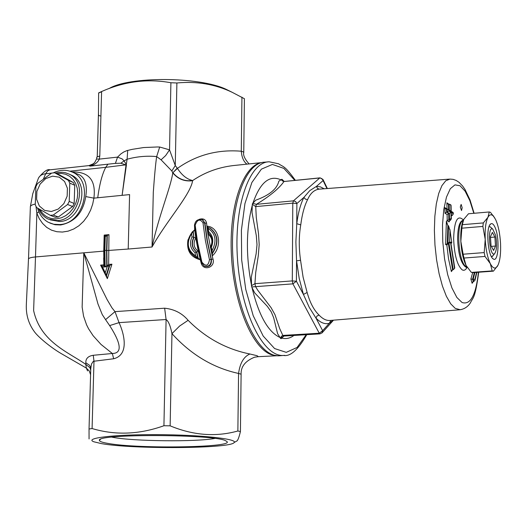 <?xml version="1.0" encoding="UTF-8"?>
<svg xmlns="http://www.w3.org/2000/svg" width="527" height="527" viewBox="0 0 527 527"><rect width="100%" height="100%" fill="white"/><g stroke="black" fill="none" stroke-linecap="round" stroke-linejoin="round"><path stroke-width="0.79" d="M257.117 356.851L254.548 357.207L258.355 356.667L257.064 355.699L249.897 353.999C226.3 349.236 205.708 338.011 188.126 320.311C182.131 313.242 174.299 309.204 164.641 308.196L115.005 311.635L111.974 307.854L107.106 299.586L83.793 252.828L97.982 304.007L102.245 314.56L105.571 319.632L115.005 311.635L119.043 322.636L109.649 325.581C116.579 336.338 125.676 353.261 112.337 353.498L113.667 358.762C129.721 354.737 123.964 333.123 119.043 322.636L166.091 319.514C168.488 321.193 170.445 325.903 171.96 333.65L179.621 326.029L188.126 320.311M234.146 442.515C237.954 438.879 200.51 434.841 157.481 434.65C114.399 434.393 83.655 438.069 93.839 441.778L101.382 443.596C132.626 449.399 231.353 448.675 234.146 442.515L237.104 440.855C238.066 439.867 239.172 436.764 240.424 431.547L237.861 431C215.813 437.147 193.238 435.421 170.142 425.836L171.96 333.65C191.005 354.645 213.204 367.918 238.566 373.452C239.996 363.11 243.77 356.621 249.897 353.999M237.861 431L238.566 373.452L241.109 374.19M277.373 355.732L258.355 356.667M237.104 440.855L236.089 441.428M60.961 353.433L86.342 368.083L87.568 370.922M243.757 152.619L243.764 152.086L241.28 151.223C241.788 157.402 243.672 161.71 246.932 164.147M192.618 180.715C184.621 181.736 178.007 179.127 172.777 172.882C170.61 187.875 158.943 215.095 152.046 247.005C166.262 221.208 190.418 194.937 192.618 180.715L192.678 180.544C186.92 179.272 181.841 175.221 177.428 168.376L172.896 172.711C178.119 178.936 184.713 181.552 192.678 180.544C205.616 171.789 220.2 166.684 236.432 165.241L261.847 162.593M244.403 98.714L232.242 92.337C215.181 84.201 196.729 81.086 176.888 82.983L170.906 82.739C147.567 78.451 124.464 81.389 101.606 91.54L98.635 92.904L98.444 114.748L99.168 115.723L100.914 116.006M495.63 235.371C497.185 244.166 496.849 250.259 494.609 253.652C489.504 258.131 487.04 224.996 492.791 229.14L495.63 235.371M493.127 255.516L491.487 256.787M489.115 226.472L490.815 227.335M493.595 250.463L491.052 245.826L490.446 236.748L492.376 232.381L494.899 237.045L495.505 246.05L493.595 250.463M495.505 246.05L491.355 246.379M494.899 237.045L490.492 237.407M461.145 204.423L462.166 207.75L461.533 210.536L460.282 207.039L461.145 204.423M267.881 161.908L264.903 162.158C244.726 162.25 229.054 207.559 233.132 260.707C236.952 313.868 259.238 357.477 279.29 355.765L280.193 355.699M446.824 223.975L446.389 220.997L447.871 225.793L448.523 225.74L447.95 243.29L445.618 244.62L446.824 244.824L448.365 243.52L447.318 243.336M446.824 244.824L448.543 258.889L451.375 271.596L452.588 269.837L448.345 243.52M446.389 220.997L445.618 244.62M451.375 271.596L452.192 269.962M451.659 242.348L450.73 242.183L454.465 268.012L450.519 242.17L449.623 242.012L449.999 230.549L451.771 242.683L450.901 243.823M448.773 204.147L446.896 202.783L447.021 208.982L444.913 207.645L445.012 213.251L447.127 214.568L447.232 220.787L449.129 221.946L449.109 220.997M472.686 272.657L470.888 279.06L472.133 283.322L473.292 281.596L472.6 279.238L474.359 272.531M450.73 242.183L450.783 243.019M454.465 268.012L454.32 268.79L452.607 269.831M450.519 242.17L448.997 243.467L453.24 269.784M449.623 242.012L447.95 243.29M447.93 243.29L448.997 243.467M449.999 230.549L448.523 225.74M448.978 243.467L448.365 243.52M453.213 213.145L453.227 213.764L451.152 212.447L451.059 218.534L450.941 212.315L448.846 210.998L448.833 210.372L450.928 211.696L450.802 205.497L451.138 211.828L453.213 213.145L452.937 212.355M453.227 213.764L452.449 215.378L451.264 215.049M451.152 212.447L451.165 213.389M451.264 218.659L450.493 220.279L448.82 219.687L448.74 213.468L446.632 212.15L445.012 213.251M451.059 218.534L448.846 219.687M450.941 212.315L449.36 213.415L449.472 219.627M448.846 210.998L446.632 212.15M447.225 212.098L449.36 213.415M448.833 210.372L448.108 209.298L445.921 208.903M450.928 211.696L449.926 210.444M450.802 205.497L450.098 204.43L447.884 204.028M451.007 205.629L450.737 204.851M451.138 211.828L451.125 211.261M449.327 213.415L448.74 213.468M446.896 202.783L447.601 203.844M444.913 207.645L445.638 208.725M447.127 214.568L448.714 213.475M447.232 220.787L448.82 219.687M449.129 221.946L449.9 220.332M451.277 215.734L451.87 215.431M476.797 272.36L474.979 280.384L473.292 281.596M475.031 279.811L474.899 279.343L472.627 279.238M470.888 279.06L472.6 279.238M324.191 188.778L320.311 186.841L316.444 186.387L317.445 188.422L319.467 189.134C314.408 189.608 310.443 193.119 307.564 199.674L305.337 199.087L303.934 197.362C300.548 204.008 298.157 212.789 296.76 223.712L300.752 224.884C302.076 214.443 304.349 206.044 307.564 199.674M326.964 188.567L323.097 180.557L323.091 179.694L320.06 177.849L322.142 178.837L323.097 180.557L316.444 186.387L309.757 190.649L303.934 197.362L296.879 203.547L295.614 201.531L293.42 200.853L292.788 203.145L296.879 203.547L296.76 223.712L295.884 241.992L296.543 260.806L300.561 260.318C298.769 247.881 298.835 236.07 300.752 224.884M321.885 333.09L322.656 330.673L315.963 318.058L309.244 307.353L303.44 294.461L296.418 281.24L292.294 280.911L292.9 283.855L296.418 281.24L296.543 260.806L299.211 278.467L303.44 294.461L307.129 292.478L303.104 277.195L300.561 260.318M330.844 320.396L329.283 323.315C324.915 324.52 320.475 322.768 315.963 318.058L316.99 316.035L319.046 315.067C313.934 310.179 309.962 302.65 307.129 292.478M283.625 336.074L320.021 333.874L319.257 333.222L282.834 335.429L281.299 336.384L280.634 338.486L281.148 338.67L281.807 337.346L283.625 336.074L282.834 335.429L279.679 328.565L274.969 314.659L271.062 307.63L257.723 290.193L255.549 286.583L254.93 283.671L251.438 285.706L251.708 286.945L292.9 283.855L319.257 333.222L322.656 330.673L329.283 323.315L332.992 320.218M327.359 188.534L322.939 179.378M282.742 180.504L281.84 179.259L282.472 180.939L283.717 181.525L320.021 177.849M256.412 204.324L252.617 203.284L252.328 204.252L255.74 206.604L256.412 204.324C269.949 196.037 279.132 188.429 283.967 181.512L319.77 177.974L293.42 200.853L256.412 204.324M281.148 338.67L283.934 336.055M277.617 333.69L280.634 338.486M281.84 179.259L278.823 181.189C277.004 189.009 269.284 195.352 255.661 200.207M252.018 212.533L256.313 235.628L257.005 244.66L256.135 253.764L251.32 277.09L251.524 284.224M251.708 286.945L254.686 292.854L267.268 306.259L271.221 311.846L273.665 317.748L277.61 333.696M252.328 204.252L252.025 212.533M251.531 284.224L251.445 285.7M255.661 200.214L253.21 202.981M253.21 202.974L252.624 203.284M284.218 181.393L282.432 179.806L282.775 180.557L282.347 179.549M230.628 91.54L226.017 89.261C199.331 76.586 129.043 76.217 108.905 88.648M170.142 425.836L163.93 425.73C139.339 434.544 115.393 435.48 92.087 428.543L89.037 429.004L89.063 438.938M111.823 437.14L113.002 437.364C133.667 441.343 195.945 441.995 214.805 438.457M107.745 443.372C138.911 449.261 239.745 447.41 226.07 441.027C217.803 434.189 95.802 433.55 99.399 440.361C99.392 441.409 102.172 442.41 107.745 443.372M53.339 172.843C59.67 169.76 65.816 169.444 71.784 171.894C94.399 180.109 84.537 223.639 59.742 224.561L53.754 224.265L48.227 222.262C42.944 219.272 39.406 214.555 37.621 208.125M69.604 174.338L71.646 175.241C90.585 183.686 81.204 220.734 59.841 221.544L50.17 219.845M241.939 97.152L241.28 151.223C217.618 149.273 196.334 154.991 177.428 168.376L175.267 165.557L169.542 149.852L165.649 155.59L161.071 159.819L171.842 170.972L175.267 165.557L176.888 82.983M277.248 355.725L271.958 354.869C252.743 349.21 233.883 304.771 231.432 255.443C228.784 206.097 243.131 164.977 261.8 162.606M105.262 272.788L106.065 275.667L109.352 265.404L107.185 266.734L105.262 272.788L102.534 267.117L101.316 266.115L103.911 265.852M106.829 265.641L109.754 265.483L111.928 264.185L108.648 264.455L108.964 234.653L104.188 235.082L104.715 235.747M106.698 265.621L105.123 266.906L107.185 266.734M106.968 235.576L105.262 236.623L104.893 250.325L106.559 250.463L106.968 235.576L108.964 234.653M102.534 267.117L104.59 266.945L103.918 265.931L103.74 250.582L104.359 250.371L104.735 236.669L105.262 236.623M104.306 235.813L104.735 236.669M101.783 266.023L100.591 265.114L107.35 278.638L111.928 264.185M103.681 257.861L103.859 264.844L100.591 265.114M107.455 265.562L108.648 264.455M109.754 265.483L106.507 275.825L107.35 278.638M106.507 275.825L106.065 275.667M38.886 211.782L36.85 213.257L39.222 218.606L42.568 223.415L46.712 227.394L51.514 230.154L56.817 231.715L62.423 232.058L68.121 231.149L73.708 229.008L78.964 225.721L83.681 221.254L87.607 215.951L90.618 210.128L92.699 204.087L93.892 198.145L122.112 195.339L126.401 165.056L125.993 165.162L122.112 195.339L129.583 194.601L128.213 249.034L106.862 250.575L107.034 265.595M187.981 239.772C186.374 250.49 190.478 257.15 200.306 259.752L201.13 262.914C203.185 271.596 215.602 267.492 213.007 259.08L212.223 255.924C222.783 246.939 219.535 226.841 206.887 226.149L206.591 223.237C205.787 219.423 203.33 218.119 199.226 219.324M194.489 224.739L194.661 229.871L192.836 231.485M192.032 236.873L193.758 237.288L192.895 231.491L191.571 233.665L192.032 236.873C189.233 243.197 190.207 248.454 194.964 252.65L196.551 251.965C191.841 248.125 190.919 243.237 193.778 237.302L193.758 237.288M195.563 257.11L197.809 257.973L195.721 256.003C187.507 250.45 186.13 243.006 191.571 233.665M197.809 257.973L196.518 251.952M194.964 252.65L195.721 256.003M196.551 251.965L196.749 252.044C192.124 248.243 191.215 243.362 194.028 237.407L195.774 237.861L198.323 251.346C193.738 247.921 192.889 243.421 195.774 237.861L194.661 229.871L193.238 231.643L193.778 237.302M201.347 262.459L204.206 266.128L201.242 262.439L201.894 262.13L197.737 243.303L195.174 225.233L194.496 225.872M195.174 225.233C197.322 219.364 199.924 218.56 202.994 222.822L204.628 222.954L202.124 219.495M202.994 222.822L205.431 240.819L209.463 259.64L211.116 259.304L207.085 240.72L204.628 222.954L206.591 223.237M209.463 259.64C208.415 266.043 205.892 266.873 201.894 262.13M204.206 266.128C209.002 267.005 211.307 264.725 211.116 259.304L211.36 259.409C211.782 264.897 209.581 267.209 204.759 266.359M210.477 228.303L209.298 227.736L210.477 228.303C218.409 234.923 219.034 243.349 212.355 253.579L211.874 253.263L212.052 250.694L211.347 247.354L210.583 247.347L211.834 253.065M211.979 253.421C218.797 243.237 218.158 234.805 210.062 228.125L207.302 227.012L208.224 228.454C215.681 233.599 216.959 241.01 212.052 250.687M211.347 247.354C213.896 240.865 212.994 235.635 208.639 231.649L208.185 232.829M208.639 231.649L208.224 228.454M208.534 233.086L207.928 234.1L206.887 226.149L207.743 227.137M212.355 253.579L212.223 255.924L207.928 234.1C212.223 237.381 213.027 241.86 210.332 247.545L210.635 247.578M213.007 259.08L211.36 259.409L207.361 240.832L204.957 223.105L202.592 219.719C197.678 218.771 194.97 220.78 194.483 225.754M197.921 258.013L200.306 259.752L198.323 251.346L196.749 252.044M202.717 219.779L203.093 219.957M198.264 258.151L196.742 257.617M77.509 174.035L79.043 174.608C85.302 177.915 87.535 185.234 85.743 196.578C83.121 212.651 74.755 222.117 60.638 224.963L55.058 224.733L49.848 223.046M77.548 174.048L71.784 171.894M85.743 196.578L93.892 198.145C96.164 180.247 88.865 171.525 71.988 171.973M36.04 206.498L36.85 213.257M170.906 82.739L169.542 149.852L159.701 147.02L157.415 146.974L143.673 147.54L132.251 149.345L126.902 150.63L123.753 151.987L120.815 153.956L117.561 157.112L115.406 163.383L120.841 163.225L124.108 160.88L122.139 158.91L117.561 157.112L99.346 159.108L96.533 159.022L94.577 162.711L90.045 166.117C94.564 164.852 97.666 162.514 99.346 159.108L99.787 155.933L96.803 157.125L96.54 159.002M85.815 362.76L85.829 364.394C68.332 352.082 40.434 341.983 33.623 310.541L35.493 256.945L83.793 252.828L82.133 307.089L83.576 316.2L86.586 324.823L88.549 328.743L93.141 335.739L100.98 344.401L112.337 353.498L93.259 355.277C88.167 356.054 85.684 358.551 85.815 362.76L89.478 365.244L90.361 366.673L90.756 368.742L91.467 364.052L93.286 361.318L113.667 358.762M93.259 355.277L93.99 361.14L92.087 428.543M90.585 374.717L89.247 370.909L86.342 368.083L85.829 364.394L89.992 367.741L90.716 370.185M105.571 319.632L109.649 325.581M177.25 168.113L172.777 172.882L171.842 170.972M159.701 147.02L156.651 156.598L161.071 159.819M127.712 150.399L127.099 159.226C136.98 156.532 146.829 155.656 156.651 156.598C155.623 163.594 154.503 175.478 153.298 192.243L152.046 247.005L128.213 249.034M124.122 160.887L127.099 159.226L126.289 164.562L124.108 160.88M38.056 179.147C39.248 175.926 41.785 174.134 45.665 173.765L47.582 170.972L49.769 169.839L88.846 165.61L90.045 166.117L115.406 163.383M120.841 163.225L125.782 164.859L126.289 164.562L126.401 165.056M125.782 164.859L105.736 167.336C102.179 174.062 99.517 184.206 97.739 197.763M51.356 211.492L58.233 209.074L63.879 203.606L67.16 196.176L67.41 188.284L64.59 181.499L59.281 177.177L52.542 176.156L45.711 178.613L40.131 184.061L36.883 191.42L36.607 199.252L39.36 206.024L44.624 210.398L51.356 211.492M54.65 172.764L68.385 180.379L69.788 183.126L69.208 201.433L67.621 204.496L53.24 215.036L50.269 215.319L36.627 207.546L35.256 204.799L35.902 186.65L37.47 183.613L51.692 173.08L54.65 172.764L59.656 174.957L73.345 182.54L68.385 180.379M56.718 173.666L61.316 173.383L65.73 174.285L69.716 176.341L73.075 179.437L75.611 183.422L77.206 188.086L77.759 193.185L77.238 198.435L75.671 203.567L73.148 208.31L69.795 212.394L65.796 215.622L61.369 217.809L56.745 218.843C49.261 219.265 43.642 216.123 39.874 209.436M73.345 182.54L74.742 185.273L74.182 203.494L72.601 206.538L58.28 217.019L55.315 217.302L50.269 215.319M38.682 208.745C40.698 213.587 43.912 217.052 48.313 219.127L57.483 220.622C78.879 219.805 88.292 182.671 69.32 174.213L65.572 172.777L62.575 172.283L58.464 172.401L55.375 173.08M58.28 217.019L53.24 215.036M72.601 206.538L67.621 204.496M74.182 203.494L69.208 201.433M74.742 185.273L69.788 183.126M494.761 226.788C493.344 223.916 491.948 223 490.584 224.028C485.657 227.13 487.804 256.082 493.173 258.876C498.661 263.454 499.932 236.663 494.761 226.788M487.969 217.262C485.729 221.847 484.814 229.219 485.215 239.37C485.835 249.581 487.528 257.657 490.288 263.586C492.857 268.454 495.235 269.323 497.429 266.188L497.943 265.279C500.077 260.536 500.946 253.25 500.538 243.408C499.945 233.533 498.311 225.602 495.637 219.614L493.733 216.492C491.599 214.008 489.675 214.265 487.969 217.262L483.325 222.921L462.331 224.686L463.773 219.331L468.483 213.764L489.24 211.966L487.969 217.262M462.923 221.188C461.178 226.043 460.486 232.756 460.835 241.326C461.448 251.484 463.18 259.508 466.039 265.397L466.369 266.016M494.774 217.994L490.459 212.348L489.24 211.966M471.375 272.413L466.039 265.397L463.964 258.046L484.998 256.438L490.288 263.586L492.198 270.898L471.375 272.413L493.417 271.148L497.943 265.279M460.835 241.326L461.863 228.184L482.877 226.426L485.215 239.37L484.188 252.591L463.134 254.218L460.835 241.326M484.188 252.591L484.998 256.438M492.198 270.898L493.417 271.148M483.325 222.921L482.877 226.426M462.331 224.686L461.863 228.184M463.134 254.218L463.964 258.046M243.757 152.547L243.764 152.099C242.96 155.116 244.745 159.062 249.106 163.923M447.298 243.342L447.871 225.793M463.417 220.016C457.548 214.331 454.287 220.582 453.628 238.764C454.346 255.042 457.205 265.404 462.205 269.864C464.07 270.871 465.71 270.002 467.113 267.248M478.47 271.899C475.986 295.034 470.519 305.238 462.06 302.518L456.856 297.452L451.929 287.959L447.706 274.738L444.557 258.876L442.772 241.709L442.509 224.746L443.787 209.45L446.468 197.111L450.308 188.719L454.966 184.872L460.038 185.754L465.124 191.182L469.834 200.629L473.826 213.303M472.133 283.322L472.594 281.958M451.257 214.627L452.449 215.378M449.445 219.634L450.493 220.279M447.199 208.982L447.252 212.098M449.169 204.107L449.294 210.042M446.606 212.15L446.547 209.035M448.635 209.627L448.53 204.166M474.906 272.499L473.174 279.198L473.885 281.556M474.899 279.343L476.573 272.373M330.297 320.436L329.671 320.488C326.147 320.64 322.603 318.835 319.046 315.067M292.788 203.145L292.294 280.911L254.93 283.671L255.72 272.479L258.289 255.779L259.185 244.647L258.507 233.672L256.287 217.513L255.74 206.604L292.788 203.145M474.109 213.277L470.012 199.911L465.005 189.45L462.554 185.939L458.925 182.237L456.105 180.418L453.187 179.364L449.953 179.081L445.737 180.787L441.929 185.616L438.734 193.409L436.323 203.811L434.847 216.333L434.38 230.339L434.966 245.095L436.573 259.818L439.11 273.724L442.436 286.082L446.376 296.279L450.71 303.815L455.216 308.367L460.242 309.731M283.901 181.519L282.973 180.886M282.907 180.847C270.489 173.778 260.463 181.301 252.828 203.422M252.492 204.529C246.05 228.481 245.74 255.496 251.55 285.568M251.847 286.925C258.744 315.686 268.375 332.642 280.726 337.787M281.576 338.057C285.93 339.236 290.041 338.367 293.914 335.449M466.678 266.991L465.157 266.622C460.763 262.663 458.246 253.494 457.614 239.12C457.739 227.506 459.544 221.241 463.029 220.326L463.279 220.299M463.226 220.424C455.743 222.368 458.332 263.23 466.151 266.55L466.869 266.86M306.18 334.711L297.096 347.464L286.26 352.352L274.593 348.551L263.19 336.048L253.217 315.732L245.766 289.475L241.669 259.93L241.399 230.227L244.95 203.521L251.873 182.52L261.366 169.16L272.406 164.437L283.895 168.409L294.797 180.346M295.337 180.293C284.205 164.971 283.908 167.448 278.592 163.785L269.139 161.796C249.073 161.881 233.507 207.19 237.585 260.351C241.406 313.525 263.586 357.148 283.533 355.448L284.672 355.35M97.231 156.585L98.43 114.53M164.641 308.196L166.091 319.514L163.93 425.73M90.756 368.742L89.037 429.004M99.787 155.933L101.606 91.54M106.731 265.621L106.559 250.463M104.59 266.945L104.359 250.371L104.893 250.325L105.123 266.906M107.271 235.694L106.862 250.575M104.188 235.082L104.168 235.8M60.941 353.419C49.742 346.792 37.377 336.252 34.15 331.364C28.438 323.519 25.843 314.441 26.35 304.125L28.471 259.37C28.241 258.223 30.579 257.42 35.493 256.945L36.85 213.251M83.793 252.828L103.727 251.122M198.172 258.118L196.775 252.058M43.524 178.785L45.665 173.765L51.613 173.133M69.86 171.176L105.736 167.336L107.956 164.187M30.342 207.361L30.322 207.276C30.144 205.833 31.785 204.759 35.237 204.068M254.587 357.201C245.233 360.995 240.74 366.713 241.109 374.368L240.431 431.224M492.791 229.14L490.196 226.768M494.609 253.652L492.402 256.425M446.501 222.183L446.619 223M451.52 270.825L451.725 270.417M454.742 267.821L450.816 242.519M454.761 267.9L454.32 268.777M451.771 242.683L449.893 229.357M453.273 212.915L453.292 214.12M451.217 212.816L451.336 219.028M450.21 210.622L448.115 209.298M450.908 204.957L450.098 204.436M451.198 211.597L451.066 205.398M453.108 212.467L451.184 211.248M474.979 280.384L476.869 272.354M472.199 282.735L472.33 282.367M478.753 271.879C474.959 300.113 472.877 297.235 470.459 302.742C467.798 306.859 464.201 309.204 459.663 309.784L330.416 320.429M449.36 179.127L319.909 189.107M320.021 333.874L322.326 332.583L333.486 320.179M466.533 267.005L465.987 267.4L466.942 266.972M279.29 355.765L283.533 355.448C290.377 356.693 298.117 349.77 306.767 334.678M101.599 91.757L98.648 93.015M226.017 89.261L232.242 92.337M97.251 156.578L98.444 114.748M100.413 439.399L99.399 440.361M244.403 98.648L243.764 152.086M101.342 266.188L105.762 275.259M104.201 235.793L106.803 235.556M103.747 250.542L104.148 235.879M195.57 257.11C186.169 250.318 185.129 241.867 192.447 231.755M194.496 225.866L197.078 243.77L201.235 262.42M207.302 227.018L210.062 228.125M208.165 232.815C212.348 236.333 213.158 241.175 210.596 247.334M207.302 227.071L208.007 232.532M210.451 228.296L210.042 228.112M93.615 163.68L89.004 165.59M49.92 169.813C47.707 168.811 44.011 171.334 38.84 177.382M38.063 179.16L32.786 193.646L30.401 206.485M30.349 207.276L28.511 258.836M71.646 175.241L69.32 174.213M492.435 258.184L493.173 258.876M489.721 225.128L490.584 224.028M493.733 216.492L493.272 215.714M472.6 272.663L493.384 271.155"/></g></svg>
